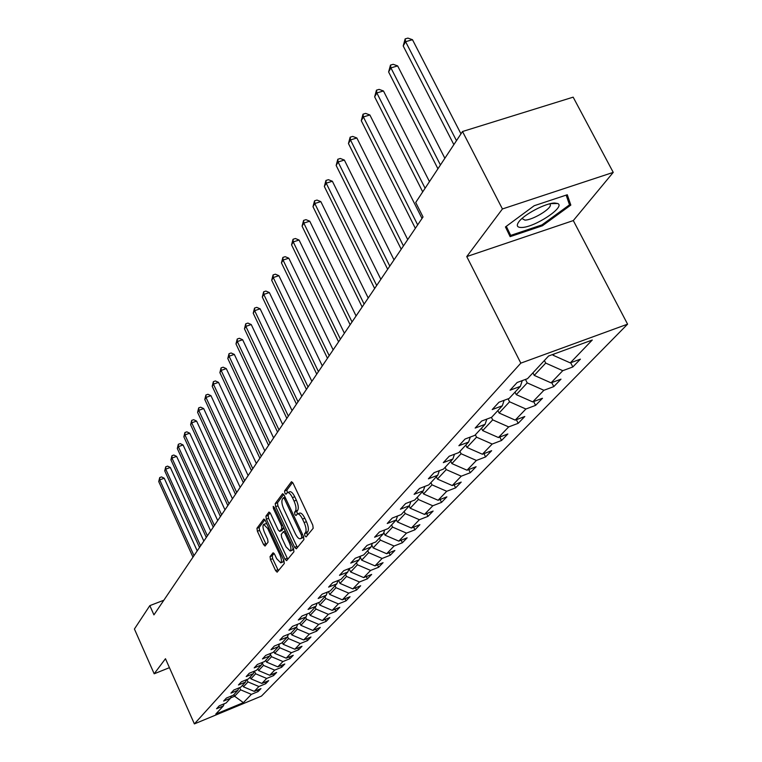 <?xml version="1.0" encoding="UTF-8"?>
<svg xmlns="http://www.w3.org/2000/svg" width="762" height="762" viewBox="0 0 762 762"><rect width="100%" height="100%" fill="white"/><g stroke="black" fill="none" stroke-linecap="round" stroke-linejoin="round"><path stroke-width="1.14" d="M304.895 535.857L306.105 536.915L313.192 528.276L312.772 525.113L293.094 483.26L291.475 481.708L284.578 490.976L284.893 493.166L285.998 494.243L287.322 492.662C288.808 492.166 290.512 493.824 292.437 497.624L294.056 501.082C296.027 505.711 296.494 509.064 295.446 511.121L294.561 512.264L294.865 514.455L295.989 515.55L297.313 514.026C298.828 513.54 300.552 515.226 302.504 519.084L304.133 522.551C306.114 527.209 306.572 530.552 305.495 532.571L304.59 533.676L304.895 535.857M297.628 513.902L299.618 513.15C301.133 512.664 302.866 514.35 304.819 518.198L306.448 521.675C308.429 526.323 308.877 529.657 307.8 531.686L306.895 532.79L307.391 535.343M292.598 482.403L286.883 490.109L287.36 492.633M287.665 492.528L289.627 491.795C291.122 491.299 292.827 492.957 294.751 496.757L296.37 500.205C298.342 504.844 298.799 508.187 297.752 510.254L296.866 511.397L297.38 513.988M270.053 556.593L270.481 559.527L275.606 570.614L277.13 572.167L284.312 563.461L283.883 560.489L265.338 520.551L263.833 519.036L256.946 528.295L257.394 531.238L263.547 544.535L265.033 546.059L268.062 542.173L267.633 539.22L264.547 532.571C262.833 528.399 262.528 525.666 263.652 524.37L267.672 528.437L279.854 554.688C281.578 558.851 281.873 561.565 280.749 562.842L276.654 558.67L274.625 554.307L273.11 552.764L270.053 556.593L272.244 555.746L272.672 558.679L278.359 570.709M165.468 658.72L154.181 673.789L134.417 629.012L149.828 605.638L153.934 614.877L423.024 216.97L415.709 202.473L462.515 131.512L502.425 208.959L466.754 256.575L520.827 363.141L194.386 723.9L165.468 658.72M294.627 547.335L296.323 548.831L303.924 539.563L303.505 536.467L284.188 495.224L282.607 493.681L275.215 503.615L275.663 506.682L294.627 547.335L296.894 546.459L297.466 547.44M293.942 551.726L286.598 560.67L284.95 559.175L266.367 519.179L265.928 516.169L269.015 512.045L270.539 513.569L278.12 529.857L279.664 531.4L281.816 528.676L281.388 525.628L273.434 508.578L273.206 506.368L274.282 507.444L293.522 548.688L293.942 551.726M520.827 363.141L627.583 324.164L261.452 696.106L194.386 723.9M257.365 690.077L258.051 691.591L260.966 688.6L254.251 691.372L258.918 686.514L265.681 683.724L268.681 680.637L261.871 683.438L266.681 678.447L273.539 675.627L276.625 672.446L269.729 675.275L274.682 670.122L281.635 667.274L284.817 663.988L277.825 666.855L282.94 661.549L289.989 658.663L293.265 655.282L286.179 658.178L291.446 652.701L298.599 649.786L301.981 646.29L294.799 649.224L300.238 643.566L307.486 640.623L310.972 637.013L303.686 639.975L309.305 634.136L316.659 631.155L320.269 627.431L312.877 630.431L318.678 624.402L326.136 621.382L329.86 617.534L322.364 620.563L328.365 614.334L335.928 611.276L339.785 607.304L332.175 610.372L338.376 603.923L346.062 600.837L350.044 596.722L342.319 599.818L348.748 593.141L356.54 590.026L360.674 585.768L352.825 588.902L359.474 581.987L367.389 578.834L371.666 574.424L363.703 577.596L370.599 570.433L378.638 567.242L383.067 562.67L374.98 565.88L382.124 558.451L390.287 555.222L394.887 550.478L386.667 553.726L394.078 546.021L402.384 542.754L407.146 537.829L398.802 541.115L406.498 533.114L414.928 529.809L419.881 524.694L411.394 528.028L419.386 519.713L427.968 516.36L433.111 511.054L424.482 514.417L432.797 505.778L441.512 502.387L446.875 496.862L438.093 500.272L446.742 491.28L455.609 487.851L461.191 482.098L452.257 485.546L461.267 476.183L470.287 472.716L476.098 466.725L467.011 470.211L476.402 460.448L485.584 456.943L491.642 450.694L482.394 454.228L492.185 444.046L501.539 440.484L507.854 433.969L498.443 437.54L508.673 426.911L518.189 423.32L524.789 416.509L515.207 420.119L525.894 409.013L535.591 405.374L542.487 398.259L532.724 401.907L543.906 390.287L553.784 386.61L561.003 379.152L551.059 382.857L562.766 370.684L572.833 366.96L580.406 359.15L570.262 362.893L592.255 340.033L548.583 356.006L527.523 378.666L517.141 382.495L510.054 390.201L520.351 386.382L522.265 380.609M258.051 691.591L251.374 694.353L243.402 702.64L215.779 714.08L223.352 705.936L216.579 708.736L219.275 705.803L226.085 702.993L230.524 698.221L223.647 701.05L226.428 698.04L233.334 695.192L237.906 690.277L230.943 693.134L233.801 690.029L240.802 687.153L245.516 682.085L238.458 684.981L241.411 681.78L248.507 678.875L253.365 673.646L246.202 676.57L249.25 673.265L256.442 670.322L261.461 664.931L254.203 667.893L257.346 664.483L264.643 661.511L269.815 655.939L262.452 658.939L265.7 655.415L273.101 652.405L278.444 646.652L270.977 649.681L274.33 646.043L281.845 643.004L287.369 637.061L279.787 640.118L283.254 636.356L290.874 633.279L296.589 627.136L288.893 630.241L292.475 626.345L300.218 623.23L306.124 616.877L298.313 620.011L302.028 615.982L309.877 612.838L315.992 606.257L308.067 609.429L311.906 605.257L319.888 602.066L326.222 595.255L318.164 598.465L322.145 594.15L330.251 590.921L336.814 583.854L328.632 587.111L332.756 582.625L340.995 579.358L347.805 572.033L339.49 575.329L343.767 570.681L352.139 567.376L359.207 559.765L350.749 563.099L355.197 558.27L363.703 554.927L371.037 547.03L362.445 550.402L367.065 545.392L375.714 542.001L383.343 533.8L374.599 537.21L379.409 532L388.201 528.571L396.135 520.036L387.248 523.494L392.24 518.065L401.193 514.588L409.451 505.711L400.402 509.207L405.603 503.558L414.719 500.043L423.32 490.785L414.109 494.328L419.538 488.442L428.806 484.88L437.769 475.231L428.396 478.822L434.054 472.678L443.494 469.078L452.857 459.01L443.313 462.639L449.218 456.228L458.829 452.58L468.611 442.055L458.886 445.732L465.058 439.036L474.85 435.34L485.07 424.339L475.164 428.063L481.622 421.053L491.604 417.309L502.301 405.803L492.204 409.575L498.967 402.231L509.149 398.44L520.351 386.382M246.917 679.523L248.002 681.923L243.43 686.819L242.678 685.143M243.43 686.819L254.251 691.372M248.002 681.923L258.918 686.514M230.524 698.221L231.343 696.011M254.422 671.151L255.613 673.77L250.908 678.818L250.136 677.123M250.908 678.818L261.871 683.438M255.613 673.77L266.681 678.447M237.906 690.277L238.754 688M262.261 662.769L263.452 665.378L258.594 670.579L257.813 668.855M258.594 670.579L269.729 675.275M263.452 665.378L274.682 670.122M245.516 682.085L246.393 679.742M270.424 654.291L271.539 656.72L266.529 662.083L265.738 660.33M266.529 662.083L277.825 666.855M271.539 656.72L282.94 661.549M253.365 673.646L254.26 671.217M278.854 645.557L279.873 647.795L274.711 653.32L273.901 651.548M274.711 653.32L286.179 658.178M279.873 647.795L291.446 652.701M261.461 664.931L262.385 662.426M287.55 636.556L288.474 638.575L283.15 644.281L282.321 642.48M283.15 644.281L294.799 649.224M288.474 638.575L300.238 643.566M269.815 655.939L270.777 653.348M296.513 627.221L297.361 629.06L291.865 634.956L291.017 633.127M291.865 634.956L303.686 639.975M297.361 629.06L309.305 634.136M278.444 646.652L279.435 643.976M305.676 617.363L306.543 619.23L300.857 625.316L299.942 623.345M300.857 625.316L312.877 630.431M306.543 619.23L318.678 624.402M287.369 637.061L288.379 634.289M315.144 607.171L316.03 609.067L310.153 615.363L309.124 613.143M310.153 615.363L322.364 620.563M316.03 609.067L328.365 614.334M296.589 627.136L297.637 624.269M324.936 596.636L325.841 598.561L319.764 605.066L318.602 602.58M319.764 605.066L332.175 610.372M325.841 598.561L338.376 603.923M306.124 616.877L307.2 613.905M335.08 585.73L335.994 587.683L329.708 594.427L328.412 591.655M329.708 594.427L342.319 599.818M335.994 587.683L348.748 593.141M315.992 606.257L317.116 603.18M345.567 574.434L346.51 576.424L339.995 583.406L338.547 580.33M339.995 583.406L352.825 588.902M346.51 576.424L359.474 581.987M326.222 595.255L327.374 592.064M356.445 562.737L357.407 564.766L350.653 571.986L349.053 568.595L347.805 572.033M350.653 571.986L363.703 577.596M357.407 564.766L370.599 570.433M336.814 583.854L338.004 580.549M367.713 550.612L368.694 552.669L361.702 560.165L360.188 556.984M361.702 560.165L374.98 565.88M368.694 552.669L382.124 558.451M379.409 538.029L380.409 540.125L373.151 547.897L371.761 544.992M373.151 547.897L386.667 553.726M380.409 540.125L394.078 546.021M359.207 559.765L360.474 556.193M391.554 524.961L392.573 527.094L385.039 535.172L383.781 532.552M385.039 535.172L398.802 541.115M392.573 527.094L406.498 533.114M371.037 547.03L372.361 543.316M404.165 511.397L405.213 513.559L397.373 521.951L396.269 519.646M397.373 521.951L411.394 528.028M405.213 513.559L419.386 519.713M383.343 533.8L384.705 529.933M417.271 497.291L418.348 499.501L410.204 508.216L409.146 506.035M410.204 508.216L424.482 514.417M418.348 499.501L432.797 505.778M396.135 520.036L397.545 516.007M430.911 482.613L432.016 484.861L423.539 493.938L422.453 491.709M423.539 493.938L438.093 500.272M432.016 484.861L446.742 491.28M409.451 505.711L410.909 501.51M445.122 467.325L446.246 469.621L437.417 479.069L436.312 476.812M437.417 479.069L452.257 485.546M446.246 469.621L461.267 476.183M423.32 490.785L424.834 486.413M459.924 451.399L461.077 453.733L451.876 463.591L450.742 461.286M451.876 463.591L467.011 470.211M461.077 453.733L476.402 460.448M437.769 475.231L439.35 470.659M475.364 434.788L476.545 437.169L466.944 447.446L465.782 445.094M466.944 447.446L482.394 454.228M476.545 437.169L492.185 444.046M452.857 459.01L454.485 454.228M491.442 417.376L492.69 419.872L482.67 430.606L481.479 428.206M482.67 430.606L498.443 437.54M492.69 419.872L508.673 426.911M468.611 442.055L470.306 437.055M508.083 398.84L509.568 401.793L499.1 413.014L497.872 410.575M499.1 413.014L515.207 420.119M509.568 401.793L525.894 409.013M485.07 424.339L486.842 419.1M525.466 379.428L527.228 382.895L516.265 394.63L515.007 392.135M516.265 394.63L532.724 401.907M527.228 382.895L543.906 390.287M502.301 405.803L504.139 400.307M544.392 360.521L545.706 363.093L534.229 375.39L532.943 372.837M534.229 375.39L551.059 382.857M545.706 363.093L562.766 370.684M554.269 353.93L553.05 355.225L552.688 354.511M553.05 355.225L570.262 362.893M466.754 256.575L573.3 220.58L613.239 172.383L502.425 208.959M613.239 172.383L573.157 97.155L462.515 131.512M154.181 673.789L169.44 667.674M573.3 220.58L627.583 324.164M163.849 600.218L149.828 605.638M233.886 694.601L234.629 696.249L240.621 689.829L239.63 687.638M230.648 697.887L234.629 696.249L243.402 702.64M240.621 689.829L251.374 694.353M223.352 705.936L224.161 703.793M570.671 362.75L572.833 366.96M551.745 382.6L553.784 386.61M533.657 401.564L535.591 405.374M516.36 419.681L518.189 423.32M499.805 437.026L501.539 440.484M483.946 453.628L485.584 456.943M468.735 469.554L470.287 472.716M454.123 484.822L455.609 487.851M440.103 499.491L441.512 502.387M426.615 513.588L427.968 516.36M413.642 527.142L414.928 529.809M401.145 540.191L402.384 542.754M389.115 552.755L390.287 555.222M377.504 564.871L378.638 567.242M366.312 576.558L367.389 578.834M355.502 587.826L356.54 590.026M345.062 598.722L346.062 600.837M334.975 609.238L335.928 611.276M325.212 619.411L326.136 621.382M315.773 629.26L316.659 631.155M306.629 638.785L307.486 640.623M297.78 648.005L298.599 649.786M289.198 656.939L289.989 658.663M280.873 665.607L281.635 667.274M272.806 674.008L273.539 675.627M264.976 682.161L265.681 683.724M505.444 226.943L510.13 236.639L542.411 225.771L570.824 205.092L567.28 194.748L534.172 205.73L505.444 226.943M567.252 198.291L570.824 205.092M541.944 224.885L542.411 225.771M283.712 494.386L277.482 502.768L277.92 505.835L296.894 546.459M301.704 537.22L301.409 535.057L284.483 498.91L283.378 497.824L282.397 499.11C281.388 501.167 281.854 504.473 283.797 509.035L295.285 533.6C297.209 537.439 298.923 539.134 300.428 538.667L303.524 536.524M302.419 537.896L300.761 538.382M303.638 536.781L303.047 537.496M270.072 512.75L268.157 515.331L268.595 518.331L287.741 559.279M281.683 530.581L283.893 528.047M286.026 546.84L290.227 551.031C291.389 549.726 291.103 546.945 289.341 542.706L284.95 533.286L283.283 531.819L281.235 534.448L281.664 537.467L286.026 546.84M292.246 550.25L293.199 548.011M274.11 553.403L272.244 555.746M282.759 562.061L283.664 560.003M266.719 523.523L263.89 524.285M264.881 519.741L259.147 527.466L259.585 530.409L266.224 544.554M460.972 133.855L412.48 39.71L405.603 41.691L403.203 45.968L453.857 144.637M456.476 140.665L405.603 41.691L405.155 38.891L407.899 38.1L412.48 39.71M403.203 45.968L405.155 38.891M521.503 227.476C534.324 227.667 566.137 206.692 557.66 203.502L554.831 203.035C546.002 202.787 523.446 214.703 518.589 222.161C516.217 225.723 517.188 227.495 521.503 227.476M521.989 218.513L524.856 220.104C532.2 220.256 550.859 209.217 550.412 204.949L549.812 203.797L550.412 204.949M566.156 195.12L569.509 204.835L541.972 224.876L510.692 235.401L506.311 226.304M506.092 226.466L510.692 235.401M444.865 158.277L397.65 65.913L390.906 67.885L388.61 71.971L437.931 168.783M440.436 164.983L390.906 67.885L390.487 65.094L393.182 64.303L397.65 65.913M388.61 71.971L390.487 65.094M429.463 181.623L383.467 90.973L376.838 92.945L374.647 96.86L422.71 191.862M425.101 188.233L376.838 92.945L376.466 90.164L379.114 89.383L383.467 90.973M374.647 96.86L376.466 90.164M422.024 218.456L369.875 114.976L363.379 116.938L361.274 120.691L415.347 228.324M417.671 224.885L363.379 116.938L363.026 114.176L365.627 113.395L369.875 114.976M361.274 120.691L363.026 114.176M407.727 239.592L356.854 137.989L350.472 139.932L348.453 143.532L401.212 249.222M403.441 245.935L350.472 139.932L350.158 137.189L352.701 136.408L356.854 137.989M348.453 143.532L350.158 137.189M394.011 259.871L344.357 160.058L338.09 161.992L336.156 165.449L387.658 269.272M389.792 266.119L338.09 161.992L337.804 159.258L340.309 158.486L344.357 160.058M336.156 165.449L337.804 159.258M380.857 279.321L332.365 181.251L326.203 183.175L324.345 186.49L374.647 288.512M376.695 285.483L326.203 183.175L325.945 180.461L328.403 179.689L332.365 181.251M324.345 186.49L325.945 180.461M368.227 298.009L320.831 201.616L314.782 203.521L312.992 206.712L362.15 306.991M364.122 304.076L314.782 203.521L314.544 200.825L316.963 200.063L320.831 201.616M312.992 206.712L314.544 200.825M356.083 315.963L309.753 221.199L303.8 223.095L302.076 226.162L350.139 324.745M352.034 321.945L303.8 223.095L303.59 220.418L305.962 219.656L309.753 221.199M302.076 226.162L303.59 220.418M344.395 333.242L299.085 240.04L293.227 241.925L291.57 244.878L338.585 341.833M340.404 339.138L293.227 241.925L293.037 239.268L295.38 238.516L299.085 240.04M291.57 244.878L293.037 239.268M333.146 349.872L288.808 258.194L283.054 260.061L281.454 262.909L327.46 358.283M329.213 355.692L283.054 260.061L282.883 257.423L285.178 256.68L288.808 258.194M281.454 262.909L282.883 257.423M322.316 365.893L278.902 275.682L273.244 277.549L271.701 280.283L316.744 374.132M318.44 371.627L273.244 277.549L273.091 274.92L275.358 274.187L278.902 275.682M271.701 280.283L273.091 274.92M311.868 381.333L269.357 292.551L263.785 294.399L262.299 297.047L306.419 389.401M308.048 386.991L263.785 294.399L263.652 291.798L265.881 291.065L269.357 292.551M262.299 297.047L263.652 291.798M301.8 396.23L260.137 308.829L254.651 310.667L253.222 313.22L296.447 404.136M298.028 401.812L254.651 310.667L254.537 308.086L256.727 307.353L260.137 308.829M253.222 313.22L254.537 308.086M292.075 410.613L251.241 324.555L245.84 326.374L244.459 328.841L286.826 418.367M288.35 416.119L245.84 326.374L245.735 323.812L247.898 323.088L251.241 324.555M244.459 328.841L245.735 323.812M282.683 424.501L242.64 339.738L237.325 341.547L235.982 343.929L277.539 432.102M279.006 429.93L237.325 341.547L237.239 339.004L239.363 338.29L242.64 339.738M235.982 343.929L237.239 339.004M273.606 437.921L234.334 354.425L229.095 356.216L227.8 358.521L268.557 445.379M269.977 443.284L229.095 356.216L229.019 353.701L231.115 352.987L234.334 354.425M227.8 358.521L229.019 353.701M264.833 450.894L226.295 368.627L221.132 370.408L219.875 372.637L259.88 458.219M261.252 456.19L221.132 370.408L221.066 367.903L223.133 367.198L226.295 368.627M219.875 372.637L221.066 367.903M256.337 463.448L218.513 382.372L213.417 384.134L212.207 386.296L251.479 470.64M252.803 468.678L213.417 384.134L213.37 381.657L215.408 380.952L218.513 382.372M212.207 386.296L213.37 381.657M248.126 475.602L210.969 395.688L205.959 397.431L204.787 399.526L243.345 482.67M244.631 480.765L205.959 397.431L205.921 394.983L207.921 394.278L210.969 395.688M204.787 399.526L205.921 394.983M240.163 487.375L203.673 408.584L198.73 410.318L197.596 412.347L235.468 494.309M236.715 492.471L198.73 410.318L198.701 407.88L200.682 407.194L203.673 408.584M197.596 412.347L198.701 407.88M232.448 498.777L196.596 421.081L191.719 422.805L190.614 424.767L227.838 505.597M229.048 503.815L191.719 422.805L191.7 420.386L193.653 419.7L196.596 421.081M190.614 424.767L191.7 420.386M224.971 509.835L189.738 433.207L184.928 434.912L183.852 436.817L220.437 516.541M221.609 514.807L184.928 434.912L184.918 432.521L186.842 431.835L189.738 433.207M183.852 436.817L184.918 432.521M217.713 520.56L183.07 444.97L178.337 446.665L177.298 448.513L213.255 527.152M214.398 525.475L178.337 446.665L178.337 444.284L180.232 443.608L183.07 444.97M177.298 448.513L178.337 444.284M210.683 530.971L176.613 456.39L171.936 458.067L170.926 459.857L206.292 537.458M207.397 535.829L171.936 458.067L171.945 455.705L173.812 455.038L176.613 456.39M170.926 459.857L171.945 455.705M203.845 541.077L170.336 467.477L165.716 469.135L164.744 470.878L199.53 547.459M200.606 545.868L165.716 469.135L165.735 466.801L167.583 466.134L170.336 467.477M164.744 470.878L165.735 466.801M197.206 550.888L164.24 478.241L159.687 479.898L158.734 481.594L192.967 557.165M194.005 555.631L159.687 479.898L159.706 477.583L161.525 476.917L164.24 478.241M158.734 481.594L159.706 477.583M307.8 531.686L305.495 532.571M306.448 521.675L304.133 522.551M304.819 518.198L302.504 519.084M296.866 511.397L294.561 512.264M297.752 510.254L295.446 511.121M296.37 500.205L294.056 501.082M294.751 496.757L292.437 497.624M286.883 490.109L284.578 490.976M306.895 532.79L304.59 533.676M277.92 505.835L275.663 506.682M277.482 502.768L275.215 503.615M302.619 534.591L301.409 535.057M285.702 498.453L284.483 498.91M285.121 497.215L283.559 497.805M287.179 558.308L284.95 559.175M268.595 518.331L266.367 519.179M268.157 515.331L265.928 516.169M282.016 530.457L279.768 531.314M283.826 527.904L281.816 528.676M282.559 525.189L281.388 525.628M274.606 508.14L273.434 508.578M290.512 542.249L289.341 542.706M286.121 532.838L284.95 533.286M285.293 531.057L283.616 531.695M280.988 554.25L279.854 554.688M268.805 528.009L267.672 528.437M265.738 543.697L263.547 544.535M259.585 530.409L257.394 531.238M259.147 527.466L256.946 528.295M277.806 569.757L275.606 570.614M272.672 558.679L270.481 559.527M285.102 497.176L283.445 497.796M302.714 537.782L300.428 538.667M281.911 530.543L279.664 531.4M292.475 550.164L290.227 551.031M285.274 531.009L283.483 531.695M282.969 561.975L280.749 562.842M550.402 203.654L557.66 203.502M518.941 221.685L518.589 222.161"/></g></svg>
